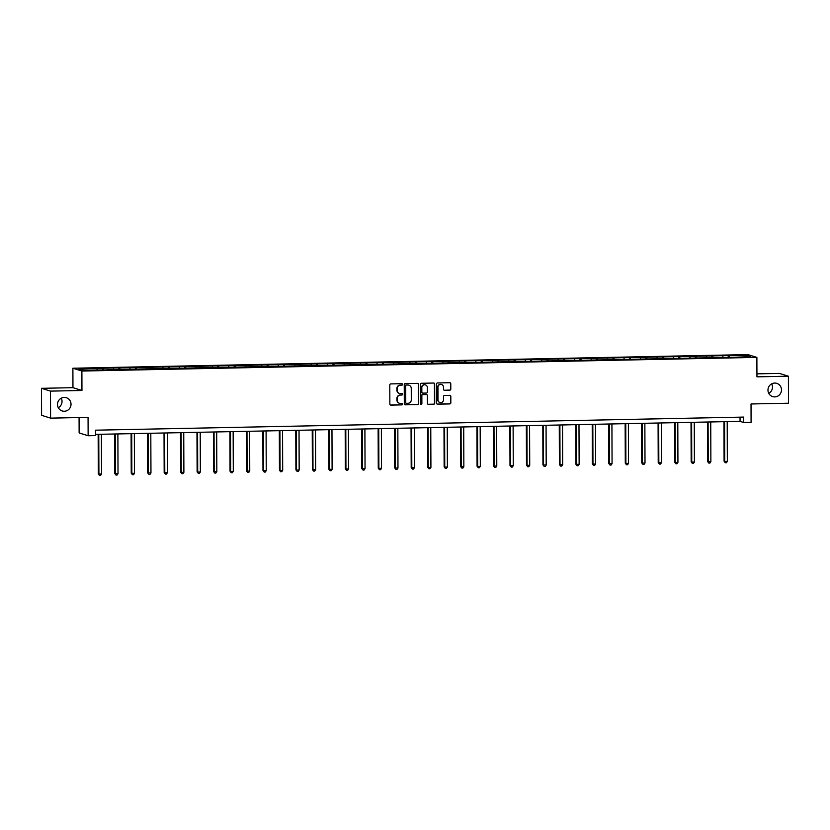<?xml version="1.0" encoding="UTF-8"?>
<svg xmlns="http://www.w3.org/2000/svg" width="830" height="830" viewBox="0 0 830 830"><rect width="100%" height="100%" fill="white"/><g stroke="black" fill="none" stroke-linecap="round" stroke-linejoin="round"><path stroke-width="1.25" d="M402.56 384.404A0.747 0.726 107.3 0 0 401.834 383.678L390.826 383.906A1.058 1.038 107.3 0 0 389.789 384.985L389.861 404.075A1.058 1.038 107.3 0 0 390.899 405.113L401.907 404.884A0.747 0.726 107.3 0 0 402.125 403.432A0.747 0.726 107.3 0 0 401.907 403.401L400.475 403.432A3.403 3.31 107.3 0 1 397.155 400.112L397.145 398.514A3.403 3.31 107.3 0 1 400.454 395.059L401.876 395.028A0.747 0.726 107.3 0 0 402.094 393.576A0.747 0.726 107.3 0 0 401.865 393.545L400.444 393.576A3.403 3.31 107.3 0 1 397.114 390.245L397.114 388.658A3.403 3.31 107.3 0 1 400.413 385.193L401.845 385.162A0.747 0.726 107.3 0 0 402.56 384.404M399.303 393.389A3.403 3.31 107.3 0 1 396.875 390.173L396.865 388.575A3.403 3.31 107.3 0 1 400.174 385.12L401.596 385.089A0.747 0.726 107.3 0 0 401.938 383.688M390.463 405.019A1.058 1.038 107.3 0 0 390.66 405.04L401.668 404.812A0.747 0.726 107.3 0 0 402 403.411M399.334 403.245A3.403 3.31 107.3 0 1 396.906 400.029L396.906 398.442A3.403 3.31 107.3 0 1 400.205 394.976L401.627 394.956A0.747 0.726 107.3 0 0 401.969 393.545M767.968 390.131A6.931 6.744 107.3 0 0 772.668 396.605A6.931 6.744 107.3 0 0 781.487 389.851A6.931 6.744 107.3 0 0 776.797 383.367A6.931 6.744 107.3 0 0 767.968 390.131M768.756 393.316A6.931 6.744 107.3 0 0 771.703 383.854M57.509 404.49A6.931 6.744 107.3 0 0 62.209 410.964A6.931 6.744 107.3 0 0 71.027 404.21A6.931 6.744 107.3 0 0 66.338 397.726A6.931 6.744 107.3 0 0 57.509 404.49M58.297 407.675A6.931 6.744 107.3 0 0 61.244 398.213M449.756 390.183A1.058 1.038 107.3 0 0 450.794 389.104L450.773 383.751A1.058 1.038 107.3 0 0 449.736 382.713L437.503 382.962A1.058 1.038 107.3 0 0 436.476 384.041L436.539 403.131A1.058 1.038 107.3 0 0 437.576 404.169L449.808 403.92A1.058 1.038 107.3 0 0 450.835 402.841L450.815 396.367A1.058 1.038 107.3 0 0 449.777 395.329L444.548 395.433A1.058 1.038 107.3 0 0 443.511 396.522L443.521 399.728A2.843 2.76 107.3 0 1 439.9 402.498A2.843 2.76 107.3 0 1 437.981 399.842L437.939 387.268A2.843 2.76 107.3 0 1 441.55 384.498A2.843 2.76 107.3 0 1 443.479 387.164L443.49 389.249A1.058 1.038 107.3 0 0 444.527 390.297L449.518 390.11A1.058 1.038 107.3 0 0 450.545 389.031L450.534 383.678A1.058 1.038 107.3 0 0 449.933 382.723M50.495 391.117L81.952 390.484L72.957 387.683L41.5 388.315L50.495 391.117L50.589 418.133L88.063 417.376L88.136 435.74L95.523 435.594L95.502 430.189L743.68 417.085L743.701 422.491L751.088 422.346L751.026 403.971L788.5 403.214L788.407 376.208L779.412 373.396L756.939 373.853M81.952 390.484L81.89 371.041L756.877 357.398L756.95 376.841L788.407 376.208M418.548 384.404A1.058 1.038 107.3 0 0 417.511 383.367L405.279 383.605A1.058 1.038 107.3 0 0 404.252 384.695L404.314 403.785A1.058 1.038 107.3 0 0 405.351 404.822L417.583 404.573A1.058 1.038 107.3 0 0 418.611 403.494L418.299 384.321A1.058 1.038 107.3 0 0 417.708 383.377M421.391 383.284L433.623 383.035A1.058 1.038 107.3 0 1 434.661 384.072L434.723 403.162A1.058 1.038 107.3 0 1 433.696 404.252L428.467 404.355A1.058 1.038 107.3 0 1 427.419 403.318L427.398 395.568A1.058 1.038 107.3 0 0 426.35 394.53L422.885 394.603A1.058 1.038 107.3 0 0 421.848 395.682L421.879 403.743A0.747 0.726 107.3 0 1 420.935 404.469A0.747 0.726 107.3 0 1 420.426 403.774L420.364 384.363A1.058 1.038 107.3 0 1 421.391 383.284M50.589 418.133L41.593 415.322L41.5 388.315M81.89 371.041L72.895 368.23L747.882 354.586L756.877 357.398M728.221 357.388L728.211 355.572L612.934 357.896L96.083 368.344L79.026 368.987L82.72 370.139L106.935 369.941M728.211 355.572L747.052 355.489L750.745 356.641L733.689 357.274L106.997 369.651M723.034 357.201L722.764 355.977M712.96 357.699L712.638 356.184M706.558 357.533L706.299 356.309M696.495 358.031L696.163 356.516M690.093 357.865L689.834 356.641M680.019 358.363L679.697 356.848M673.628 358.197L673.358 356.973M663.554 358.695L663.232 357.18M657.153 358.529L656.893 357.305M647.089 359.027L646.757 357.512M640.687 358.861L640.428 357.637M630.613 359.359L630.292 357.844M624.222 359.193L623.963 357.969M614.148 359.691L613.827 358.176M607.747 359.525L607.487 358.311M597.683 360.023L597.351 358.508M591.282 359.857L591.022 358.643M581.208 360.355L580.886 358.84M574.817 360.199L574.557 358.975M564.742 360.697L564.421 359.172M558.341 360.531L558.082 359.307M548.277 361.029L547.956 359.504M541.876 360.863L541.616 359.639M531.802 361.361L531.48 359.846M525.411 361.195L525.151 359.971M515.337 361.693L515.015 360.179M508.946 361.527L508.676 360.303M498.872 362.025L498.55 360.511M492.47 361.859L492.211 360.635M482.396 362.357L482.074 360.843M476.005 362.191L475.746 360.967M465.931 362.689L465.609 361.175M459.54 362.523L459.27 361.299M449.466 363.021L449.144 361.507M443.064 362.855L442.805 361.631M433.001 363.353L432.669 361.839M426.599 363.187L426.34 361.963M416.525 363.685L416.204 362.171M410.134 363.519L409.875 362.295M400.06 364.017L399.738 362.502M393.659 363.851L393.399 362.637M383.595 364.349L383.263 362.835M377.194 364.183L376.934 362.969M367.119 364.692L366.798 363.167M360.728 364.526L360.469 363.301M350.654 365.024L350.333 363.499M344.253 364.858L343.994 363.633M334.189 365.356L333.857 363.841M327.788 365.19L327.528 363.965M317.714 365.688L317.392 364.173M311.323 365.522L311.063 364.297M301.249 366.02L300.927 364.505M294.858 365.854L294.588 364.629M284.783 366.352L284.462 364.837M278.382 366.186L278.123 364.961M268.308 366.684L267.986 365.169M261.917 366.518L261.658 365.293M251.843 367.016L251.521 365.501M245.452 366.85L245.182 365.625M235.378 367.348L235.056 365.833M228.976 367.182L228.717 365.957M218.913 367.68L218.581 366.165M212.511 367.514L212.252 366.289M202.437 368.012L202.115 366.497M196.046 367.846L195.787 366.632M185.972 368.344L185.65 366.829M179.571 368.178L179.311 366.964M169.507 368.676L169.175 367.161M163.105 368.52L162.846 367.296M153.031 369.018L152.71 367.493M146.64 368.852L146.381 367.628M136.566 369.35L136.245 367.835M130.165 369.184L129.905 367.96M120.101 369.682L119.769 368.167M113.7 369.516L113.44 368.292M103.626 370.014L103.304 368.499M97.235 369.848L96.975 368.624M79.078 417.552L79.13 432.938L88.136 435.74M72.957 387.683L72.895 368.23M95.512 434.381L740.049 421.36L743.701 422.491M746.191 356.734L747.052 355.489M729.425 357.367L729.103 355.852M740.038 417.168L740.049 421.36M102.422 370.035L102.422 368.219M118.898 369.703L118.887 367.887M135.363 369.371L135.352 367.555M151.828 369.039L151.828 367.223M168.293 368.707L168.293 366.891M184.768 368.375L184.758 366.559M201.234 368.043L201.223 366.217M217.699 367.711L217.699 365.885M234.174 367.379L234.164 365.553M250.639 367.036L250.629 365.221M267.104 366.704L267.104 364.889M283.58 366.372L283.57 364.557M300.045 366.04L300.035 364.225M316.51 365.708L316.51 363.893M332.986 365.376L332.975 363.561M349.451 365.044L349.44 363.229M365.916 364.712L365.916 362.897M382.381 364.38L382.381 362.565M398.857 364.048L398.846 362.233M415.322 363.716L415.311 361.89M431.787 363.384L431.787 361.558M448.262 363.042L448.252 361.226M464.727 362.71L464.717 360.894M481.193 362.378L481.193 360.562M497.668 362.046L497.658 360.23M514.133 361.714L514.123 359.898M530.598 361.382L530.598 359.566M547.074 361.05L547.063 359.234M563.539 360.718L563.529 358.902M580.004 360.386L580.004 358.57M596.48 360.054L596.469 358.238M612.945 359.722L612.934 357.896M629.41 359.39L629.41 357.564M645.875 359.048L645.875 357.232M662.35 358.716L662.34 356.9M678.816 358.384L678.805 356.568M695.281 358.052L695.281 356.236M711.756 357.72L711.746 355.904M404.916 404.729A1.058 1.038 107.3 0 0 405.113 404.739L417.334 404.501A1.058 1.038 107.3 0 0 418.372 403.411L418.299 384.321M406.43 385.068A0.747 0.726 107.3 0 0 405.704 385.826L405.756 402.581A0.747 0.726 107.3 0 0 406.493 403.307L407.987 403.287A3.403 3.31 107.3 0 0 411.296 399.821L411.255 388.367A3.403 3.31 107.3 0 0 407.924 385.037L406.181 384.995A0.747 0.726 107.3 0 0 405.455 385.753L405.704 385.826M406.15 403.235A0.747 0.726 107.3 0 1 405.517 402.509L405.455 385.753M408.827 385.151A3.403 3.31 107.3 0 0 407.686 384.964L407.924 385.037M406.181 384.995L407.686 384.964M428.021 404.262A1.058 1.038 107.3 0 0 428.218 404.272L433.447 404.169A1.058 1.038 107.3 0 0 434.484 403.09L434.422 384A1.058 1.038 107.3 0 0 433.82 383.055M426.547 394.551A1.058 1.038 107.3 0 0 426.112 394.458L422.636 394.53A1.058 1.038 107.3 0 0 421.609 395.609L421.879 403.743M420.81 404.418A0.747 0.726 107.3 0 0 421.64 403.671M427.367 387.537A2.843 2.76 107.3 0 0 425.437 384.881A2.843 2.76 107.3 0 0 421.827 387.651L421.837 392.082A1.058 1.038 107.3 0 0 422.875 393.119L426.35 393.046A1.058 1.038 107.3 0 0 427.377 391.968L427.367 387.537M425.323 384.84A2.843 2.76 107.3 0 0 421.578 387.579L421.827 387.651M422.439 393.026A1.058 1.038 107.3 0 1 421.599 391.999L421.578 387.579M444.092 390.204A1.058 1.038 107.3 0 0 444.289 390.214L449.518 390.11M441.436 384.466A2.843 2.76 107.3 0 0 437.69 387.195L437.939 387.268M439.786 402.457A2.843 2.76 107.3 0 1 437.732 399.759L437.69 387.195M437.14 404.075A1.058 1.038 107.3 0 0 437.337 404.096L449.559 403.847A1.058 1.038 107.3 0 0 450.597 402.768L450.576 396.294A1.058 1.038 107.3 0 0 449.974 395.35M98.158 434.329L98.303 473.889L98.905 474.075L101.55 474.023L101.405 434.266M98.77 434.318L98.905 474.075L99.517 475.414L98.303 473.889M101.55 474.023L100.575 475.393L99.517 475.414M114.633 433.997L114.768 473.557L118.016 473.691L117.881 433.924M115.235 433.986L115.38 473.743L115.993 475.082L114.768 473.557M118.016 473.691L117.051 475.061L115.993 475.082M131.099 433.665L131.233 473.225L134.481 473.359L134.346 433.592M131.711 433.654L131.846 473.411L132.458 474.75L131.233 473.225M134.481 473.359L133.516 474.729L132.458 474.75M147.564 433.333L147.709 472.893L150.956 473.027L150.811 433.26M148.176 433.312L148.311 473.079L148.923 474.418L147.709 472.893M150.956 473.027L149.981 474.397L148.923 474.418M164.039 433.001L164.174 472.561L167.421 472.695L167.287 432.928M164.641 432.98L164.786 472.747L165.398 474.086L164.174 472.561M167.421 472.695L166.446 474.055L165.398 474.086M180.504 432.669L180.639 472.229L183.887 472.363L183.752 432.596M181.106 432.648L181.251 472.415L181.863 473.743L180.639 472.229M183.887 472.363L182.922 473.723L181.863 473.743M196.969 432.326L197.115 471.897L197.716 472.083L200.362 472.031L200.217 432.264M197.582 432.316L197.716 472.083L198.329 473.411L197.115 471.897M200.362 472.031L199.387 473.391L198.329 473.411M213.445 431.994L213.58 471.565L214.182 471.751L216.827 471.699L216.682 431.932M214.047 431.984L214.182 471.751L214.804 473.079L213.58 471.565M216.827 471.699L215.852 473.059L214.804 473.079M229.91 431.662L230.045 471.233L230.657 471.419L233.292 471.367L233.157 431.6M230.512 431.652L230.657 471.419L231.269 472.747L230.045 471.233M233.292 471.367L232.327 472.727L231.269 472.747M246.375 431.33L246.51 470.89L247.122 471.087L249.757 471.035L249.623 431.268M246.987 431.32L247.122 471.087L247.734 472.415L246.51 470.89M249.757 471.035L248.793 472.395L247.734 472.415M262.84 430.998L262.986 470.558L263.587 470.755L266.233 470.703L266.088 430.936M263.452 430.988L263.587 470.755L264.21 472.083L262.986 470.558M266.233 470.703L265.258 472.063L264.21 472.083M279.316 430.666L279.451 470.226L280.063 470.423L282.698 470.361L282.563 430.604M279.918 430.656L280.063 470.423L280.675 471.751L279.451 470.226M282.698 470.361L281.733 471.731L280.675 471.751M295.781 430.334L295.916 469.894L296.528 470.091L299.163 470.029L299.028 430.272M296.393 430.324L296.528 470.091L297.14 471.419L295.916 469.894M299.163 470.029L298.198 471.399L297.14 471.419M312.246 430.002L312.391 469.562L312.993 469.749L315.639 469.697L315.493 429.94M312.858 429.992L312.993 469.749L313.615 471.087L312.391 469.562M315.639 469.697L314.663 471.067L313.615 471.087M328.721 429.67L328.856 469.23L332.104 469.365L331.969 429.598M329.323 429.66L329.469 469.417L330.081 470.755L328.856 469.23M332.104 469.365L331.139 470.735L330.081 470.755M345.187 429.338L345.322 468.898L348.569 469.033L348.434 429.266M345.799 429.328L345.934 469.085L346.546 470.423L345.322 468.898M348.569 469.033L347.604 470.403L346.546 470.423M361.652 429.006L361.797 468.566L365.044 468.701L364.899 428.934M362.264 428.986L362.399 468.753L363.011 470.091L361.797 468.566M365.044 468.701L364.069 470.06L363.011 470.091M378.127 428.674L378.262 468.234L381.51 468.369L381.375 428.602M378.729 428.654L378.874 468.421L379.486 469.749L378.262 468.234M381.51 468.369L380.534 469.728L379.486 469.749M394.592 428.332L394.727 467.902L395.339 468.089L397.975 468.037L397.84 428.27M395.194 428.322L395.339 468.089L395.952 469.417L394.727 467.902M397.975 468.037L397.01 469.396L395.952 469.417M411.058 428L411.203 467.57L411.805 467.757L414.45 467.705L414.305 427.938M411.67 427.99L411.805 467.757L412.417 469.085L411.203 467.57M414.45 467.705L413.475 469.064L412.417 469.085M427.533 427.668L427.668 467.238L428.27 467.425L430.915 467.373L430.77 427.606M428.135 427.658L428.27 467.425L428.892 468.753L427.668 467.238M430.915 467.373L429.94 468.732L428.892 468.753M443.998 427.336L444.133 466.906L444.745 467.093L447.38 467.041L447.246 427.274M444.6 427.326L444.745 467.093L445.357 468.421L444.133 466.906M447.38 467.041L446.416 468.4L445.357 468.421M460.463 427.004L460.598 466.564L461.21 466.761L463.846 466.709L463.711 426.942M461.075 426.994L461.21 466.761L461.822 468.089L460.598 466.564M463.846 466.709L462.881 468.068L461.822 468.089M476.928 426.672L477.074 466.232L477.675 466.429L480.321 466.367L480.176 426.61M477.541 426.662L477.675 466.429L478.298 467.757L477.074 466.232M480.321 466.367L479.346 467.736L478.298 467.757M493.404 426.34L493.539 465.9L494.151 466.097L496.786 466.035L496.651 426.278M494.006 426.33L494.151 466.097L494.763 467.425L493.539 465.9M496.786 466.035L495.821 467.404L494.763 467.425M509.869 426.008L510.004 465.568L510.616 465.755L513.251 465.703L513.116 425.946M510.481 425.998L510.616 465.755L511.228 467.093L510.004 465.568M513.251 465.703L512.286 467.072L511.228 467.093M526.334 425.676L526.479 465.236L529.727 465.371L529.582 425.603M526.946 425.666L527.081 465.423L527.704 466.761L526.479 465.236M529.727 465.371L528.752 466.74L527.704 466.761M542.81 425.344L542.945 464.904L546.192 465.039L546.057 425.271M543.411 425.334L543.557 465.091L544.169 466.429L542.945 464.904M546.192 465.039L545.227 466.408L544.169 466.429M559.275 425.012L559.41 464.572L562.657 464.707L562.522 424.939M559.887 424.991L560.022 464.759L560.634 466.097L559.41 464.572M562.657 464.707L561.692 466.076L560.634 466.097M575.74 424.68L575.885 464.24L579.133 464.375L578.987 424.607M576.352 424.659L576.487 464.427L577.099 465.765L575.885 464.24M579.133 464.375L578.157 465.734L577.099 465.765M592.215 424.338L592.35 463.908L592.962 464.095L595.598 464.043L595.463 424.275M592.817 424.327L592.962 464.095L593.575 465.423L592.35 463.908M595.598 464.043L594.633 465.402L593.575 465.423M608.681 424.006L608.815 463.576L609.428 463.763L612.063 463.711L611.928 423.943M609.282 423.995L609.428 463.763L610.04 465.091L608.815 463.576M612.063 463.711L611.098 465.07L610.04 465.091M625.146 423.674L625.291 463.244L625.893 463.431L628.538 463.379L628.393 423.611M625.758 423.663L625.893 463.431L626.505 464.759L625.291 463.244M628.538 463.379L627.563 464.738L626.505 464.759M641.621 423.342L641.756 462.912L642.358 463.099L645.003 463.047L644.858 423.279M642.223 423.331L642.358 463.099L642.98 464.427L641.756 462.912M645.003 463.047L644.028 464.406L642.98 464.427M658.086 423.01L658.221 462.569L658.833 462.767L661.468 462.715L661.334 422.947M658.688 422.999L658.833 462.767L659.445 464.095L658.221 462.569M661.468 462.715L660.504 464.074L659.445 464.095M674.551 422.678L674.697 462.237L675.298 462.435L677.934 462.383L677.799 422.615M675.163 422.667L675.298 462.435L675.911 463.763L674.697 462.237M677.934 462.383L676.969 463.742L675.911 463.763M691.027 422.346L691.162 461.905L691.764 462.103L694.409 462.04L694.264 422.283M691.629 422.335L691.764 462.103L692.386 463.431L691.162 461.905M694.409 462.04L693.434 463.41L692.386 463.431M707.492 422.014L707.627 461.573L708.239 461.771L710.874 461.708L710.739 421.951M708.094 422.003L708.239 461.771L708.851 463.099L707.627 461.573M710.874 461.708L709.909 463.078L708.851 463.099M723.957 421.682L724.092 461.241L724.704 461.428L727.339 461.376L727.205 421.619M724.569 421.671L724.704 461.428L725.316 462.767L724.092 461.241M727.339 461.376L726.375 462.746L725.316 462.767"/></g></svg>
